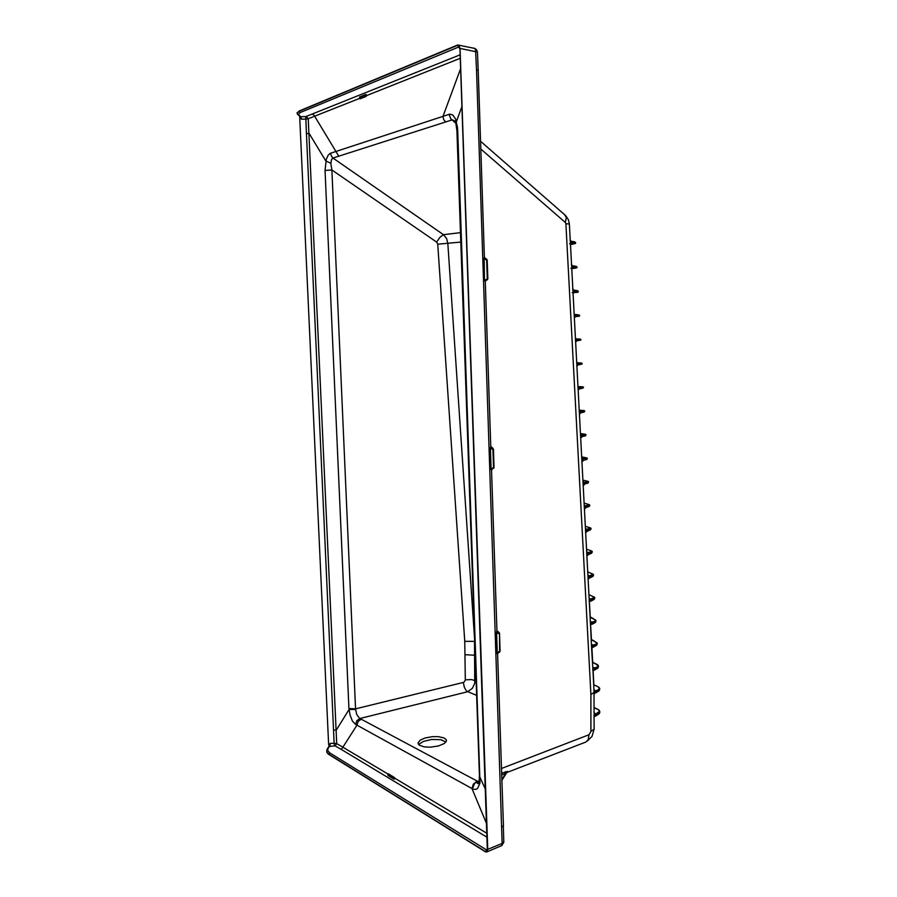<?xml version="1.0" encoding="UTF-8"?>
<svg xmlns="http://www.w3.org/2000/svg" width="897" height="897" viewBox="0 0 897 897"><rect width="100%" height="100%" fill="white"/><g stroke="black" fill="none" stroke-linecap="round" stroke-linejoin="round"><path stroke-width="1.35" d="M424.943 738.04L432.343 736.661L438.409 736.65L443.858 737.872L445.955 739.319L446.437 740.675L444.318 743.535L438.487 745.979L430.212 747.179L424.034 746.831L419.314 745.194L417.98 743.052L420.188 740.137L424.943 738.04M445.966 741.987L440.898 739.733L431.692 739.487L423.496 741.314L418.551 744.521M501.625 773.214L507.567 771.442L505.639 773.472L501.681 775.064M594.419 707.811L598.534 709.796L599.409 711.478L594.251 715.032L594.285 716.445L598.624 714.236L599.869 711.938M594.094 694.345L593.982 693.314L598.478 691.273L599.79 689.143M572.521 244.264L574.988 243.536L569.595 243.816M590.607 625.803L570.47 244.466L570.414 242.908L571.636 243.435L570.402 244.354M571.838 268.685L576.468 267.979L570.896 268.281M571.703 267.519L572.948 268.001L571.725 268.909M573.587 292.68L577.859 292.287L573.407 292.007L578.217 291.76L577.22 292.265M574.282 316.428L578.251 316.462M575.56 340.737L579.552 340.423M576.838 364.933L581.2 364.317M578.105 389.029L582.859 388.199M579.361 413.035L584.283 412.003M580.617 436.929L585.618 435.718M581.861 460.733L586.907 459.354M583.095 484.425L588.163 482.9M584.328 508.027L589.407 506.357M585.562 531.54L589.934 530.138L591.089 528.625M586.784 554.951L591.201 553.427L592.345 551.823M587.995 578.262L592.457 576.614L593.59 574.921M589.206 601.472L593.713 599.701L594.834 597.929M590.405 624.592L594.946 622.709L596.079 620.836M593.018 671.595L591.605 647.623L596.18 645.616L597.324 643.631M592.794 670.564L597.402 668.433L598.546 666.336M571.77 269.122L571.804 269.773M366.402 96.035L360.078 98.805L359.551 96.977L360.325 98.446M360.381 98.435L366.155 96.394L360.112 98.793M299.665 117.215L328.605 744.891L329.491 745.676L330.174 743.591L330.018 745.743L328.067 748.277L327.629 750.341L329.648 752.83L486.522 849.896L485.535 851.556L328.795 754.119L326.788 751.91L326.957 749.645M484.436 257.069L478.247 70.571L476.498 69.865L475.545 50.053L474.816 48.528L473.425 48.046M461.663 107.292L455.788 123.394L454.723 120.826L452.189 119.906L332.776 158.13L331.43 159.767L330.915 163.691L331.89 169.97L355.593 708.821L463.917 682.269L465.296 680.016L464.724 641.299L474.513 641.31L474.715 683.447L472.226 688.425L467.371 691.766L359.876 718.463L356.838 720.706L355.616 724.44L352.454 721.053L350.021 715.066L348.989 708.619L325.062 170.452L326.295 159.307L328.145 155.237L330.141 153.432L449.733 114.143L452.806 114.917L455.71 119.166L457.526 127.385L457.705 130.155L456.887 130.839M598.781 714.102L595.888 715.929M598.792 691.026L595.787 692.865M594.431 641.333L597.324 643.609L593.321 645.762L592.984 645.223L595.922 644.192L596.853 642.857L591.325 639.696M596.561 645.324L593.309 647.23L596.92 644.965M593.074 618.403L596.09 620.791L592.065 622.787L590.372 621.217L591.728 622.249L594.689 621.296L595.619 620.062L590.136 617.237M595.395 622.372L592.042 624.267M589.105 597.873L590.495 599.174L593.444 598.299L594.386 597.178L588.948 594.655M594.229 599.342L590.775 601.214L594.375 599.207M587.939 575.011L589.262 575.997L593.141 574.192L587.748 571.972M593.04 576.222L589.497 578.06L593.096 576.177M586.795 551.991L588.903 552.586L591.885 551.117L586.548 549.177M591.841 553.023L588.219 554.817M585.584 528.669L586.795 529.365L590.63 527.952L585.382 526.36M590.63 529.735L586.907 531.484M584.362 505.258L585.55 505.908L589.374 504.686L584.115 503.094M583.14 481.745L584.295 482.351L588.107 481.319L582.904 480.142M581.749 457.784L582.949 458.692L586.829 457.975L581.805 456.932M580.695 434.428L585.562 434.294L580.505 433.599M579.462 410.624L584.272 410.647L579.238 410.164M578.229 386.708L582.994 386.887L578.173 386.641M576.995 362.691L581.693 363.027L577.444 363.005M575.493 339.425L580.897 339.515L576.636 339.38L575.426 338.046L576.412 338.943L580.258 339.1M579.574 315.419L574.54 314.387L579.114 315.004M578.273 291.245L573.161 289.944L577.78 290.774M576.962 266.958L571.972 265.579L576.345 266.387M570.043 239.891L570.985 241.17L574.798 241.854M595.563 663.623L597.929 664.969L598.557 666.325L594.565 668.646L594.229 668.097L597.167 666.987L598.086 665.552L592.502 661.986M596.797 686.093L599.196 687.539L599.779 688.952L595.81 691.441L595.473 690.881L598.389 689.692L599.308 688.156L597.895 686.631L594.072 685.016L593.859 684.108L593.724 685.151M388.457 774.033L387.908 775.457L388.266 773.752L394.299 777.441M394.646 778.215L394.131 779.179L387.908 775.457M359.551 96.977L365.864 94.465L366.155 96.394M491.522 470.409L490.771 469.109L490.087 448.444L490.726 446.482M485.243 281.781L484.47 279.976L483.763 258.728L484.458 257.069L485.042 258.19L483.763 258.728M497.936 653.352L497.577 654.305L496.904 653.151L496.243 633.047L496.893 630.737L491.545 470.566M297.142 113.381L298.914 111.385L457.683 45.287L459.186 46.05L459.892 48.606L487.452 850.311L486.959 851.937L485.658 851.926L328.582 754.231L327.08 752.729L326.687 750.879M297.142 113.1L299.138 111.015L457.717 44.917L474.861 48.393L476.565 49.716L477.428 52.116M478.224 70.471L477.406 52.071L460.083 48.416L458.816 45.097M360.045 98.199L308.265 118.729L336.7 743.624L342.867 747.212L341.275 749.421L335.063 745.822L329.076 746.584M299.138 111.015L300.147 112.54L298.275 114.637L301.033 116.778L301.325 119.054L300.529 116.745M330.915 163.265L325.858 160.978L309.106 133.418L306.426 133.687L305.776 116.632L459.847 54.919M329.603 745.654L330.163 743.366L334.144 743.321L334.514 745.822M306.438 116.576L308.265 118.729L306.539 119.032L301.459 119.144L300.417 116.554L299.654 117.047M503.374 825.834L503.755 842.104L502.163 843.46L501.838 845.523L487.127 851.769L487.733 849.369L502.163 843.46L502.152 842.283L476.498 69.865M335.153 745.867L336.7 743.624L334.144 743.321L306.426 133.687M457.705 130.155L480.052 783.115L477.574 788.463L476.015 789.36L473.324 789.214L355.616 724.44M464.724 641.299L437.781 244.085L436.604 242.089L439.978 237.257L443.443 234.7L446.549 238.467L447.872 243.435L474.726 641.389M348.989 708.552L355.593 708.821L356.714 714.393L359.439 718.228L478.998 782.038M463.244 682.55L464.388 687.517L466.575 691.15L476.61 695.388M437.792 244.264L460.766 242.044M507.354 771.902L506.906 772.306M478.505 783.182L477.462 783.059M501.468 768.527L588.948 734.71L588.152 739.722L585.876 742.043L506.749 772.552M594.106 717.432L594.106 712.655M593.949 693.359L594.072 692.607L594.296 693.179L595.843 692.607L598.815 690.544L599.79 688.829M588.948 734.71L590.91 731.593L590.91 694.401L593.949 692.719L593.971 689.625M591.605 647.623L590.585 625.758M570.414 242.908L569.416 224.003L565.929 223.723L565.357 222.434L566.332 217.567L564.662 214.798M449.105 114.334L450.731 118.696L455.754 123.27M460.441 232.671L443.443 234.7L333.067 158.051L331.329 155.966L330.567 153.286M436.604 242.089L331.89 169.97L325.062 170.452M480.321 778.361L479.469 777.026M472.383 788.766L474.603 783.305L479.278 780.805M487.239 849.605L486.522 849.896L487.127 850.031M459.085 46.902L300.147 112.54M297.176 112.517L297.557 114.457L299.531 115.859M300.641 116.711L300.809 117.44M299.217 115.814L300.809 116.711L305.776 116.632M457.571 45.332L459.903 48.999M459.253 45.556L459.186 47.059M459.892 48.606L487.284 848.786M487.542 849.156L487.149 849.975M485.535 851.556L486.802 851.567L486.869 850.378M487.587 278.799L484.817 280.2L485.86 280.615L487.351 279.516L486.611 260.007L487.194 260.052L486.544 258.953L486.611 260.007L484.1 258.74L484.47 279.976M485.378 258.414L486.544 258.953L485.378 258.414M497.465 631.757L496.557 632.755L497.23 653.24L499.629 652.153L499.517 633.125L498.743 632.194L498.99 633.652L496.243 633.047M496.882 630.871L498.743 632.194L496.893 630.815M485.266 281.815L490.749 446.504L492.745 448.13L491.399 447.625L490.401 448.231L491.108 469.266L493.608 468.268L492.879 449.375L493.451 449.24L492.745 448.13L492.879 449.375L490.087 448.444M499.909 650.874L496.904 653.151M485.266 281.793L485.871 280.615M491.5 447.625L490.726 446.549M493.832 467.359L490.771 469.109M390.139 775.03L388.132 775.255L394.613 778.663M366.38 95.015L359.809 97.145L362.466 97.627L359.562 97.739M361.177 98.132L359.697 98.233M366.234 96.136L366.458 95.62M388.266 774.234L342.867 747.212L356.95 725.135L358.183 721.412L361.233 719.192M388.3 773.763L394.512 777.621M388.805 774.223L387.93 774.201M394.288 777.34L394.635 778.08M389.511 774.649L387.852 774.66M575.639 242.571L570.761 241.484L570.817 242.93L575.257 242.975L575.19 243.603M575.639 243.076L575.201 242.28L571.311 241.663L570.268 240.385M596.897 708.843L599.274 710.346L599.813 712.173L593.892 716.524M599.801 688.963L598.422 690.825L594.263 691.845L594.296 692.518M597.29 643.171L594.061 640.974M589.161 598.265L590.484 599.174L594.52 597.178L594.857 597.705L593.253 599.061L589.822 599.532L589.576 601.282L590.876 600.889L590.809 599.712L589.138 600.149M587.939 575.19L589.251 576.009L593.623 574.719L591.583 576.087L588.6 576.345L588.376 578.072L589.609 577.724L589.553 576.536L587.927 576.939M586.84 552.07L588.006 552.743L592.356 551.778L587.378 553.057L587.165 554.772L588.342 554.458L588.286 553.27L586.716 553.628M585.663 528.815L586.739 529.387L591.101 528.591L586.201 529.634L585.943 531.372L587.075 531.091L587.008 529.903L585.494 530.217M584.508 505.46L585.55 505.908L584.665 506.446L584.721 507.881L589.004 506.592L589.834 505.325M589.811 505.078L587.782 506.121L585.438 505.93L589.811 505.078M583.342 481.992L584.295 482.351L583.431 482.866L583.487 484.29L587.737 483.124L588.567 481.936M588.555 481.723L585.539 482.754L584.16 482.384L588.555 481.723M582.198 458.434L583.039 458.692L582.187 459.186L582.243 460.598L586.459 459.567L587.288 458.445M587.288 458.266L582.882 458.726L587.288 458.266M581.054 434.765L581.772 434.933L580.942 435.404L581.009 436.817L585.461 435.785L586.021 434.854M586.01 434.72L581.861 435.449L580.494 434.036L581.626 434.967L586.01 434.72M579.922 410.983L580.505 411.084L579.686 411.521L579.754 412.934L584.171 412.037L584.732 411.162M584.732 411.073L580.561 411.588L579.238 410.198L580.337 411.106L584.732 411.073M578.789 387.078L578.498 388.95L582.882 388.188L583.454 387.381M580.617 387.134L583.465 387.369L579.26 387.616L577.971 386.248L578.957 387.134L583.442 387.325M577.634 363.061L577.231 364.866L581.817 364.182L582.153 363.487M579.327 363.442L582.187 363.487L577.948 363.554L576.704 362.197L577.758 363.094L582.153 363.476M575.639 342.093L576.704 340.692L576.636 339.38L575.896 339.369L575.964 340.681L580.864 339.537M574.215 315.116L575.313 315.105L575.381 316.349L579.597 315.452L574.831 314.769L574.685 316.394L575.369 316.495L574.36 317.807M578.273 291.772L573.788 290.303L573.004 292.03M576.962 267.474L576.524 266.734L572.151 265.961L572.118 267.519L576.771 267.441L576.356 267.968M593.074 671.191L593.859 684.108L593.141 671.001M594.431 685.173L596.505 685.981M593.993 689.793L595.35 690.914L593.915 692.08M591.829 648.408L592.491 661.84M593.197 662.76L592.536 662.737M592.794 667.032L594.139 668.119L593.119 668.87L593.152 670.339L594.633 669.812L594.565 668.646L592.726 669.24M591.964 640.267L591.358 640.245M591.628 644.304L592.928 645.235L591.93 645.941L591.964 647.41L593.388 646.928L593.321 645.762L591.538 646.3M591.717 622.249L590.742 622.933L590.775 624.39L592.132 623.953L592.065 622.787L590.338 623.28M589.452 594.991L588.914 594.083M590.484 599.174L589.161 598.164L590.484 599.174M588.197 572.219L587.726 571.49M586.93 549.345L586.526 548.852M587.984 552.743L586.705 551.767L587.984 552.743M594.117 712.823L595.485 714.023L593.892 715.212M501.838 779.605L505.639 773.472L505.359 771.723M584.261 506.715L585.73 506.435L585.55 508.061M583.028 483.113L584.452 482.878L584.463 484.358L583.218 485.692M581.794 459.41L583.162 459.208L583.173 460.699L581.974 462.011M580.538 435.617L581.861 435.449L581.884 436.929L580.718 438.229M579.294 411.723L580.561 411.588L580.572 413.102L579.462 414.358M578.677 389.533L579.249 389.276M578.195 390.374L579.26 387.616L578.027 387.717M577.231 365.617L578.016 365.225M576.917 366.29L577.948 363.554L576.76 363.621M575.852 341.578L576.771 341.073M575.751 338.573L576.625 338.909M574.495 317.415L575.549 316.809M574.495 314.354L575.291 314.656M573.149 293.117L574.248 292.456M573.06 293.689L574.046 291.974L573.979 290.729L572.925 290.706M572.667 288.935L573.945 290.292M571.759 269.167L572.712 267.497L572.645 266.252L571.636 266.196M571.355 264.469L572.6 265.815M570.458 244.533L571.378 242.919L571.311 241.663L570.346 241.585M594.083 707.475L596.606 708.72M329.648 752.83L328.818 754.377M593.792 684.198L594.094 685.028M590.125 616.889L590.361 617.54M591.336 639.337L591.605 640.122M592.558 661.818L592.85 662.625M594.083 712.51L595.586 713.99M591.583 644.113L592.984 645.223M573.688 292.512L572.185 292.646M592.782 666.886L594.229 668.097M593.018 671.685L593.96 689.558L595.473 690.881M338.875 156.325L314.096 115.253L312.582 114.188M497.667 654.272L503.385 825.655L501.793 827.056M465.296 679.769L471.385 679.623L476.105 680.767M465.207 654.653L475.208 655.292M590.921 731.302L594.106 729.25L594.083 717.611M445.663 122.127L443.735 119.716L442.871 116.621L460.352 69.327M485.199 788.665L479.435 776.084L456.876 130.637L455.855 123.618M479.099 781.668L477.406 783.406L478.179 783.608L479.155 781.455L479.424 775.67M355.616 709.404L349.056 709.527L336.252 730.158L333.662 729.923M486.398 823.199L471.957 788.519L473.347 784.113L476.722 781.388M328.65 747.448L327.786 748.12M497.409 631.712L498.889 632.262M366.425 95.62L362.769 97.504M592.637 661.751L592.973 662.659L595.283 663.522M594.319 641.063L591.459 639.583L590.607 624.458M589.396 602.414L590.204 616.912L592.827 618.325M588.152 579.451L589.004 578.217M586.93 556.151L587.849 554.929M585.696 532.762L586.694 531.551M585.483 528.411L586.705 529.387L585.483 528.411M584.463 509.272L585.528 508.061M584.239 504.966L585.438 505.93L584.239 504.966M582.994 481.42L584.16 482.384L582.994 481.42M581.918 458.132L582.882 458.726L581.749 457.773M587.154 741.157L591.975 736.459L594.083 729.384M569.382 223.947L568.406 219.619L565.648 215.65L480.59 141.3M501.67 845.77L503.733 842.328M329.659 745.183L327.046 749.399L326.755 751.978M486.836 850.468L487.172 849.919M487.239 279.864L487.811 278.754L487.183 260.063M499.674 652.074L500.134 651.099M493.552 468.481L494.056 467.449M491.545 470.465L491.948 469.49M394.478 777.621L394.467 778.921M598.187 667.704L594.532 670.126M595.653 622.137L592.02 624.29M579.798 340.322L580.819 340.075M578.509 316.349L579.574 315.957M595.843 715.985L599.499 713.339M595.743 692.91L599.375 690.421M594.655 716.445L594.15 717.095M594.7 693.303L594.117 694.143M593.646 670.44L593.029 671.371M592.469 647.522L591.841 648.363M571.198 241.248L570.279 240.441M460.083 48.416L487.733 849.369M570.47 244.556L572.465 244.264M394.646 778.148L486.746 833.156M486.88 837.103L341.275 749.421M459.97 58.406L366.458 95.609M478.83 782.52L477.899 782.879M590.91 694.401L565.929 223.723M565.357 222.434L480.848 148.992M507.052 772.07L501.86 780.435M446.414 740.967L446.381 740.148M594.083 712.543L594.083 694.446M499.539 633.394L500.122 651.031M493.451 449.262L494.045 467.427M388.491 774.044L394.355 777.542M592.637 661.728L591.897 648.195"/></g></svg>
